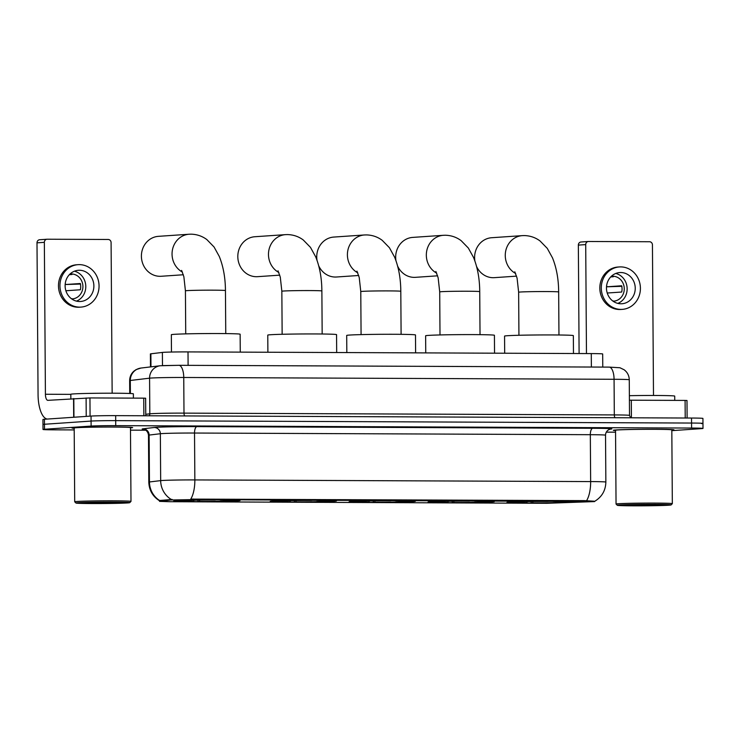 <?xml version="1.0" encoding="UTF-8"?>
<svg xmlns="http://www.w3.org/2000/svg" width="740" height="740" viewBox="0 0 740 740"><rect width="100%" height="100%" fill="white"/><g stroke="black" fill="none" stroke-linecap="round" stroke-linejoin="round"><path stroke-width="1.11" d="M509.629 502.035A33.143 0.869 179.6 0 0 506.974 502.395A33.143 0.869 179.6 0 0 533.485 503.061A33.143 0.869 179.6 0 0 570.605 502.284A33.143 0.869 179.6 0 0 573.26 501.933A33.143 0.869 179.6 0 0 546.749 501.267A33.143 0.869 179.6 0 0 509.629 502.035M272.838 501.045A33.143 0.869 179.6 0 0 270.183 501.405A33.143 0.869 179.6 0 0 296.694 502.062A33.143 0.869 179.6 0 0 333.814 501.295A33.143 0.869 179.6 0 0 336.469 500.943A33.143 0.869 179.6 0 0 309.958 500.277A33.143 0.869 179.6 0 0 272.838 501.045M351.768 501.368A33.143 0.869 179.6 0 0 349.114 501.729A33.143 0.869 179.6 0 0 375.624 502.395A33.143 0.869 179.6 0 0 412.744 501.627A33.143 0.869 179.6 0 0 415.399 501.267A33.143 0.869 179.6 0 0 388.889 500.601A33.143 0.869 179.6 0 0 351.768 501.368M430.699 501.702A33.143 0.869 179.6 0 0 428.044 502.062A33.143 0.869 179.6 0 0 454.554 502.728A33.143 0.869 179.6 0 0 491.674 501.96A33.143 0.869 179.6 0 0 494.329 501.6A33.143 0.869 179.6 0 0 467.819 500.934A33.143 0.869 179.6 0 0 430.699 501.702M176.416 500.638A33.143 0.869 179.6 0 0 173.761 500.999A33.143 0.869 179.6 0 0 200.272 501.665A33.143 0.869 179.6 0 0 237.401 500.897A33.143 0.869 179.6 0 0 240.056 500.536A33.143 0.869 179.6 0 0 213.536 499.87A33.143 0.869 179.6 0 0 176.416 500.638M150.488 366.92L150.396 353.914A18.759 0.49 -0.4 0 1 150.877 353.803L162.384 352.425A18.759 0.49 -0.4 0 1 163.401 352.332A18.759 0.49 -0.4 0 1 188.016 351.907L591.279 353.591A18.759 0.49 -0.4 0 1 602.684 353.961L602.776 367.086M170.959 499.99L159.544 501.378L169.802 501.711L546.804 503.293L594.581 501.581L193.121 499.602L170.959 499.99M132.349 427.489L132.349 427.6A30.016 0.786 179.6 0 1 130.471 427.887A30.331 0.795 179.6 0 0 132.663 427.6A30.331 0.795 179.6 0 0 108.401 426.989A30.331 0.795 179.6 0 0 74.425 427.692A30.331 0.795 179.6 0 0 72.002 428.025A30.331 0.795 179.6 0 0 74.185 428.303M673.696 429.755L673.696 429.866A30.016 0.786 179.6 0 1 671.827 430.153A30.331 0.795 179.6 0 0 674.01 429.866A30.331 0.795 179.6 0 0 649.748 429.256A30.331 0.795 179.6 0 0 615.782 429.959A30.331 0.795 179.6 0 0 613.349 430.292A30.331 0.795 179.6 0 0 615.541 430.569M159.701 500.897C152.764 496.559 149.129 490.296 148.805 482.119A25.012 0.657 -0.4 0 1 149.452 481.962L160.672 480.621A25.012 0.657 -0.4 0 1 162.032 480.501A25.012 0.657 -0.4 0 1 194.851 479.927A21.886 8.584 90.2 0 1 190.744 499.093L584.313 500.629L594.035 501.184M586.543 500.749A21.886 8.584 -89.8 0 0 590.649 481.583L194.851 479.927L194.528 433.039A25.012 0.657 179.6 0 0 161.699 433.612A25.012 0.657 179.6 0 0 160.349 433.733L149.129 435.074L149.452 481.962A21.886 21.312 83.2 0 0 159.618 500.518L172.115 499.426M671.827 430.652L701.502 428.627A18.759 0.49 179.6 0 0 703 428.423L702.963 423.419A18.759 0.49 179.6 0 0 691.558 423.049L115.69 420.644A18.759 0.49 179.6 0 0 91.076 421.069L44.474 424.261A18.759 0.49 179.6 0 0 42.976 424.464A18.759 0.49 179.6 0 1 44.474 424.261L91.076 421.069A18.759 0.49 179.6 0 1 115.69 420.644L691.558 423.049A18.759 0.49 179.6 0 1 702.963 423.419A18.759 0.49 179.6 0 1 701.465 423.622M703 428.423A18.759 0.49 179.6 0 0 691.595 428.053L115.727 425.639A18.759 0.49 179.6 0 0 91.113 426.074L44.511 429.256A18.759 0.49 179.6 0 0 43.013 429.459A18.759 0.49 179.6 0 0 54.418 429.838L74.204 429.921M130.49 430.153L145.891 430.218M606.301 432.142L615.551 432.179M702.963 423.419L702.926 418.424A18.759 0.49 179.6 0 0 691.53 418.045L115.662 415.639A18.759 0.49 179.6 0 0 91.038 416.074L44.446 419.256A18.759 0.49 179.6 0 0 42.939 419.46L43.013 429.459M143.865 415.76L143.736 398.157L89.947 397.935L90.076 416.139M47.24 419.062A25.012 9.814 90.2 0 1 38.064 394.753L37 242.84A3.127 2.877 -93.9 0 1 39.858 239.723M112.147 393.208L111.093 242.618A3.127 2.877 86.1 0 0 108.197 239.473L47.212 239.224A3.127 2.877 86.1 0 0 44.354 242.341L45.418 394.254A6.253 2.451 -89.8 0 0 47.841 400.34A6.253 2.451 -89.8 0 0 47.915 400.34L89.947 397.935M143.736 398.157L145.641 398.222L145.762 415.769M79.393 270.257A15.633 14.374 86.1 0 0 78.431 270.285A15.633 14.374 86.1 0 0 65.129 286.352A15.633 14.374 86.1 0 0 79.606 301.513A15.633 14.374 86.1 0 0 80.567 301.485A15.633 14.374 86.1 0 0 93.869 285.427A15.633 14.374 86.1 0 0 79.393 270.257M71.734 298.942A12.506 11.498 86.1 0 0 72.261 298.923A12.506 11.498 86.1 0 0 82.899 286.075A12.506 11.498 86.1 0 0 71.317 273.939A12.506 11.498 86.1 0 0 70.55 273.966A12.506 11.498 86.1 0 0 70.023 274.013M78.052 264.67L76.581 264.772A21.266 19.555 86.1 0 0 58.488 286.611A21.266 19.555 86.1 0 0 78.181 307.248A21.266 19.555 86.1 0 0 79.476 307.202L80.947 307.1A21.266 19.555 86.1 0 0 99.04 285.261A21.266 19.555 86.1 0 0 79.356 264.633A21.266 19.555 86.1 0 0 78.052 264.67A21.266 19.555 86.1 0 0 59.958 286.519A21.266 19.555 86.1 0 0 79.652 307.146A21.266 19.555 86.1 0 0 80.947 307.1M65.888 290.755L80.364 289.766A12.506 11.498 -93.9 0 0 80.318 283.512L65.601 284.521L80.586 284.049M65.601 284.521A12.506 11.498 86.1 0 0 65.277 283.401M71.475 298.757L72.159 298.71A12.506 11.498 -93.9 0 1 71.604 298.849M69.357 274.679L71.993 274.494A12.506 11.498 -93.9 0 0 69.912 274.124M76.479 301.134A15.633 14.374 86.1 0 0 85.748 285.464A15.633 14.374 86.1 0 0 74.425 271.201M127.595 502.932A26.89 0.703 179.6 0 0 129.731 502.663A26.89 0.703 179.6 0 0 108.576 502.109A26.89 0.703 179.6 0 0 78.116 502.728A26.89 0.703 179.6 0 0 75.97 503.034A26.89 0.703 179.6 0 0 97.819 503.561A26.89 0.703 179.6 0 0 127.595 502.932M129.731 502.663L130.98 501.405A28.148 0.74 179.6 0 0 130.989 501.387A28.148 0.74 179.6 0 0 108.475 500.823A28.148 0.74 179.6 0 0 76.96 501.47A28.148 0.74 179.6 0 0 74.703 501.776A28.148 0.74 179.6 0 0 74.712 501.794L75.97 503.034M130.989 501.387L130.471 427.618A28.148 0.74 179.6 0 0 107.957 427.054A28.148 0.74 179.6 0 0 76.442 427.702A28.148 0.74 179.6 0 0 74.185 428.007L74.703 501.776M132.349 427.6A30.016 0.786 179.6 0 0 108.336 426.999A30.016 0.786 179.6 0 0 74.712 427.692A30.016 0.786 179.6 0 0 72.307 428.016A30.016 0.786 179.6 0 0 74.185 428.284M133.394 398.12L133.367 393.837A31.274 0.814 179.6 0 0 108.345 393.208A31.274 0.814 179.6 0 0 73.325 393.93A31.274 0.814 179.6 0 0 70.827 394.272L70.855 398.768M83.87 502.756A20.637 0.536 179.6 0 0 82.223 502.96A20.637 0.536 179.6 0 0 98.466 503.394A20.637 0.536 179.6 0 0 121.841 502.913A20.637 0.536 179.6 0 0 123.488 502.673A20.637 0.536 179.6 0 0 106.717 502.275A20.637 0.536 179.6 0 0 83.87 502.756M182.447 272.107A20.017 18.398 -93.9 0 1 172.374 250.231A20.017 18.398 -93.9 0 1 189.098 234.238L158.443 236.338A20.017 18.398 86.1 0 0 141.414 256.891A20.017 18.398 86.1 0 0 159.942 276.307A20.017 18.398 86.1 0 0 161.172 276.27L183.353 274.753M240.269 352.12L240.139 334.23A34.401 0.897 179.6 0 0 212.63 333.536A34.401 0.897 179.6 0 0 174.103 334.341A34.401 0.897 179.6 0 0 171.347 334.711L171.467 352.046M233.072 500.786L232.915 500.962A29.767 0.777 179.6 0 1 198.172 501.572L197.672 500.166M232.304 500.36L235.366 500.795A29.767 0.777 179.6 0 0 236.661 500.582A29.767 0.777 179.6 0 0 221.39 499.981L221.427 499.888M178.257 500.527L178.451 500.74A29.767 0.777 179.6 0 0 177.147 500.999A29.767 0.777 179.6 0 0 192.419 501.544L193.556 501.47L194.019 500.24M232.702 500.786A26.89 0.703 179.6 0 0 233.785 500.564A26.89 0.703 179.6 0 0 220.261 500.064L221.39 499.981M198.172 501.572L199.31 501.498A26.89 0.703 179.6 0 0 230.251 500.952L232.915 500.962M178.451 500.74L181.106 500.749A26.89 0.703 179.6 0 0 180.024 500.934A26.89 0.703 179.6 0 0 193.556 501.47M199.819 500.138L199.31 501.498M230.251 500.952L229.576 500.231M180.754 500.416L180.902 500.573A29.767 0.777 179.6 0 1 215.636 499.963L215.673 499.87M215.636 499.963L214.508 500.037A26.89 0.703 179.6 0 0 183.566 500.582L180.902 500.573M278.86 272.514A20.017 18.398 -93.9 0 1 268.796 250.638A20.017 18.398 -93.9 0 1 285.52 234.636L254.856 236.735A20.017 18.398 86.1 0 0 237.827 257.289A20.017 18.398 86.1 0 0 256.364 276.704A20.017 18.398 86.1 0 0 257.585 276.668L279.766 275.151M336.682 352.527L336.561 334.637A34.401 0.897 179.6 0 0 309.043 333.943A34.401 0.897 179.6 0 0 270.526 334.739A34.401 0.897 179.6 0 0 267.769 335.109L267.889 352.24M329.494 501.193L329.328 501.368A29.767 0.777 179.6 0 1 294.594 501.979L294.085 500.573M328.726 500.758L331.788 501.202A29.767 0.777 179.6 0 0 333.083 500.98A29.767 0.777 179.6 0 0 317.812 500.388L317.849 500.286M274.679 500.934L274.864 501.137A29.767 0.777 179.6 0 0 273.569 501.396A29.767 0.777 179.6 0 0 288.841 501.951L289.978 501.877L290.441 500.638M329.124 501.193A26.89 0.703 179.6 0 0 330.207 500.962A26.89 0.703 179.6 0 0 316.674 500.462L317.812 500.388M294.594 501.979L295.723 501.896A26.89 0.703 179.6 0 0 326.673 501.359L329.328 501.368M274.864 501.137L277.528 501.147A26.89 0.703 179.6 0 0 276.446 501.341A26.89 0.703 179.6 0 0 289.978 501.877M296.24 500.536L295.723 501.896M326.673 501.359L325.998 500.638M277.176 500.823L277.315 500.971A29.767 0.777 179.6 0 1 312.058 500.36L312.095 500.268M312.058 500.36L310.92 500.444A26.89 0.703 179.6 0 0 279.979 500.98L277.315 500.971M318.727 265.854A20.017 18.398 86.1 0 0 335.294 277.038A20.017 18.398 86.1 0 0 336.515 277L358.697 275.483M415.612 352.86L415.492 334.961A34.401 0.897 179.6 0 0 387.973 334.276A34.401 0.897 179.6 0 0 349.456 335.072A34.401 0.897 179.6 0 0 346.699 335.442L346.82 352.573M408.425 501.516L408.258 501.702A29.767 0.777 179.6 0 1 373.524 502.303L373.016 500.906M407.657 501.091L410.719 501.526A29.767 0.777 179.6 0 0 412.014 501.313A29.767 0.777 179.6 0 0 396.742 500.721L396.779 500.619M353.609 501.267L353.794 501.47A29.767 0.777 179.6 0 0 352.499 501.729A29.767 0.777 179.6 0 0 367.771 502.284L368.909 502.201L369.371 500.971M408.055 501.516A26.89 0.703 179.6 0 0 409.137 501.295A26.89 0.703 179.6 0 0 395.604 500.795L396.742 500.721M373.524 502.303L374.653 502.229A26.89 0.703 179.6 0 0 405.603 501.683L408.258 501.702M353.794 501.47L356.458 501.48A26.89 0.703 179.6 0 0 355.376 501.674A26.89 0.703 179.6 0 0 368.909 502.201M375.171 500.869L374.653 502.229M405.603 501.683L404.928 500.962M356.107 501.147L356.245 501.304A29.767 0.777 179.6 0 1 390.988 500.693L391.025 500.601M390.988 500.693L389.851 500.767A26.89 0.703 179.6 0 0 358.909 501.313L356.245 501.304M357.79 272.847A20.017 18.398 -93.9 0 1 347.726 250.971A20.017 18.398 -93.9 0 1 364.45 234.969L333.786 237.068A20.017 18.398 86.1 0 0 317.025 260.314M397.657 266.178A20.017 18.398 86.1 0 0 414.224 277.371A20.017 18.398 86.1 0 0 415.445 277.334L437.627 275.817M494.542 353.184L494.422 335.294A34.401 0.897 179.6 0 0 466.903 334.6A34.401 0.897 179.6 0 0 428.386 335.405A34.401 0.897 179.6 0 0 425.63 335.775L425.75 352.897M487.355 501.849L487.188 502.025A29.767 0.777 179.6 0 1 452.454 502.636L451.946 501.23M486.587 501.424L489.649 501.859A29.767 0.777 179.6 0 0 490.944 501.646A29.767 0.777 179.6 0 0 475.672 501.045L475.709 500.952M432.539 501.591L432.724 501.803A29.767 0.777 179.6 0 0 431.429 502.062A29.767 0.777 179.6 0 0 446.701 502.608L447.839 502.534L448.301 501.304M486.985 501.849A26.89 0.703 179.6 0 0 488.067 501.627A26.89 0.703 179.6 0 0 474.534 501.128L475.672 501.045M452.454 502.636L453.583 502.562A26.89 0.703 179.6 0 0 484.534 502.016L487.188 502.025M432.724 501.803L435.388 501.812A26.89 0.703 179.6 0 0 434.306 501.998A26.89 0.703 179.6 0 0 447.839 502.534M454.101 501.202L453.583 502.562M484.534 502.016L483.858 501.295M435.037 501.48L435.175 501.637A29.767 0.777 179.6 0 1 469.918 501.026L469.956 500.934M469.918 501.026L468.781 501.1A26.89 0.703 179.6 0 0 437.839 501.646L435.175 501.637M436.72 273.171A20.017 18.398 -93.9 0 1 426.656 251.295A20.017 18.398 -93.9 0 1 443.38 235.302L412.717 237.401A20.017 18.398 86.1 0 0 395.956 260.647M476.588 266.511A20.017 18.398 86.1 0 0 493.154 277.704A20.017 18.398 86.1 0 0 494.376 277.657L516.557 276.14M573.472 353.517L573.352 335.627A34.401 0.897 179.6 0 0 545.833 334.933A34.401 0.897 179.6 0 0 507.316 335.729A34.401 0.897 179.6 0 0 504.56 336.108L504.68 353.23M566.285 502.183L566.119 502.358A29.767 0.777 179.6 0 1 531.385 502.969L530.876 501.563M565.517 501.748L568.579 502.192A29.767 0.777 179.6 0 0 569.874 501.97A29.767 0.777 179.6 0 0 554.602 501.378L554.639 501.276M511.47 501.924L511.654 502.127A29.767 0.777 179.6 0 0 510.36 502.386A29.767 0.777 179.6 0 0 525.631 502.941L526.769 502.867L527.232 501.637M565.915 502.183A26.89 0.703 179.6 0 0 566.997 501.951A26.89 0.703 179.6 0 0 553.465 501.452L554.602 501.378M531.385 502.969L532.513 502.885A26.89 0.703 179.6 0 0 563.464 502.349L566.119 502.358M511.654 502.127L514.318 502.146A26.89 0.703 179.6 0 0 513.236 502.33A26.89 0.703 179.6 0 0 526.769 502.867M533.031 501.535L532.513 502.885M563.464 502.349L562.788 501.627M513.967 501.812L514.106 501.96A29.767 0.777 179.6 0 1 548.849 501.359L548.886 501.267M548.849 501.359L547.711 501.433A26.89 0.703 179.6 0 0 516.77 501.97L514.106 501.96M515.651 273.504A20.017 18.398 -93.9 0 1 505.587 251.628A20.017 18.398 -93.9 0 1 522.311 235.635L491.647 237.725A20.017 18.398 86.1 0 0 474.886 260.97M685.212 418.026L685.092 400.423L631.303 400.201L631.423 417.795M579.106 353.544L578.347 245.107A3.127 2.877 -93.9 0 1 581.205 241.989M653.494 395.475L652.44 244.885A3.127 2.877 86.1 0 0 649.544 241.739L588.559 241.49A3.127 2.877 86.1 0 0 585.71 244.598L586.469 353.572M629.416 400.211L631.303 400.201M685.092 400.423L686.988 400.488L687.118 418.026M620.74 272.524A15.633 14.374 86.1 0 0 619.787 272.551A15.633 14.374 86.1 0 0 606.476 288.609A15.633 14.374 86.1 0 0 620.962 303.779A15.633 14.374 86.1 0 0 621.915 303.752A15.633 14.374 86.1 0 0 635.225 287.693A15.633 14.374 86.1 0 0 620.74 272.524M613.081 301.208A12.506 11.498 86.1 0 0 613.608 301.189A12.506 11.498 86.1 0 0 624.255 288.341A12.506 11.498 86.1 0 0 612.674 276.205A12.506 11.498 86.1 0 0 611.906 276.224A12.506 11.498 86.1 0 0 611.379 276.279M619.399 266.937L617.928 267.038A21.266 19.555 86.1 0 0 599.835 288.877A21.266 19.555 86.1 0 0 619.528 309.505A21.266 19.555 86.1 0 0 620.832 309.468L622.303 309.366A21.266 19.555 86.1 0 0 640.396 287.527A21.266 19.555 86.1 0 0 620.703 266.9A21.266 19.555 86.1 0 0 619.399 266.937A21.266 19.555 86.1 0 0 601.305 288.776A21.266 19.555 86.1 0 0 620.999 309.413A21.266 19.555 86.1 0 0 622.303 309.366M607.235 293.022L621.711 292.032A12.506 11.498 -93.9 0 0 621.665 285.779L606.957 286.787L621.933 286.315M606.957 286.787A12.506 11.498 86.1 0 0 606.624 285.659M612.822 301.023L613.506 300.976A12.506 11.498 -93.9 0 1 612.951 301.115M610.713 276.945L613.34 276.76A12.506 11.498 -93.9 0 0 611.259 276.39M617.826 303.391A15.633 14.374 86.1 0 0 627.104 287.721A15.633 14.374 86.1 0 0 615.782 273.467M668.942 505.198A26.89 0.703 179.6 0 0 671.087 504.93A26.89 0.703 179.6 0 0 649.923 504.365A26.89 0.703 179.6 0 0 619.463 504.995A26.89 0.703 179.6 0 0 617.317 505.3A26.89 0.703 179.6 0 0 639.166 505.827A26.89 0.703 179.6 0 0 668.942 505.198M671.087 504.93L672.327 503.672A28.148 0.74 179.6 0 0 672.336 503.653A28.148 0.74 179.6 0 0 649.822 503.089A28.148 0.74 179.6 0 0 618.307 503.737A28.148 0.74 179.6 0 0 616.05 504.042A28.148 0.74 179.6 0 0 616.059 504.06L617.317 505.3M672.336 503.653L671.818 429.875A28.148 0.74 179.6 0 0 649.313 429.311A28.148 0.74 179.6 0 0 617.789 429.968A28.148 0.74 179.6 0 0 615.541 430.273L616.05 504.042M673.696 429.866A30.016 0.786 179.6 0 0 649.683 429.265A30.016 0.786 179.6 0 0 616.068 429.959A30.016 0.786 179.6 0 0 613.663 430.282A30.016 0.786 179.6 0 0 615.541 430.541M674.741 400.377L674.713 396.094A31.274 0.814 179.6 0 0 629.379 395.687M625.217 505.013A20.637 0.536 179.6 0 0 623.57 505.226A20.637 0.536 179.6 0 0 639.813 505.651A20.637 0.536 179.6 0 0 663.188 505.18A20.637 0.536 179.6 0 0 664.835 504.939A20.637 0.536 179.6 0 0 648.064 504.541A20.637 0.536 179.6 0 0 625.217 505.013M162.476 365.579L162.384 352.425M170.052 500.074L170.043 499.167M159.979 501.276L159.979 500.37M584.313 501.239L584.313 500.629M193.121 499.602L193.112 498.991M188.108 365.347L188.016 351.907M150.969 366.855L150.877 353.803M591.371 367.04L591.279 353.591M592.731 428.275A6.253 2.451 -89.8 0 0 590.326 434.695L194.528 433.039A6.253 2.451 -89.8 0 1 196.933 426.619L592.731 428.275A31.274 0.814 -0.4 0 1 610.084 429.172M605.533 435.194A25.012 0.657 179.6 0 0 590.326 434.695L590.649 481.583A25.012 0.657 -0.4 0 1 605.857 482.082L605.533 435.194C605.625 432.715 606.707 430.884 608.798 429.681L610.352 429.117M170.94 499.241A21.886 21.312 83.2 0 1 160.672 480.621L160.349 433.733A6.253 6.087 -96.8 0 0 154.216 427.489A31.274 0.814 -0.4 0 1 196.933 426.619M143.847 429.274A31.274 0.814 -0.4 0 1 142.996 428.83L154.216 427.489M691.595 428.053L691.53 418.045M115.727 425.639L115.662 415.639M91.113 426.074L91.038 416.074M44.511 429.256L44.446 419.256M142.996 428.83A6.253 6.087 -96.8 0 1 149.129 435.074A25.012 0.657 179.6 0 0 148.481 435.231C147.843 429.394 142.413 428.839 143.579 429.219L143.579 429.219M162.347 365.606L178.756 365.32A12.506 4.902 -89.8 0 1 178.895 365.31L609.214 367.114A12.506 4.902 -89.8 0 0 609.076 367.114M629.268 379.777C629.139 375.633 627.437 372.294 624.144 369.769L619.944 367.752L609.214 367.114A12.506 4.902 -89.8 0 1 614.071 379.287L183.751 377.483A25.012 0.657 179.6 0 0 150.923 378.057A25.012 0.657 179.6 0 0 149.572 378.177L149.822 413.808A25.012 0.657 -0.4 0 1 151.173 413.697A25.012 0.657 -0.4 0 1 183.992 413.124L614.311 414.918A25.012 0.657 -0.4 0 1 629.518 415.418L629.268 379.777A25.012 0.657 179.6 0 0 614.071 379.287L614.311 414.918A3.127 1.23 90.2 0 0 615.07 417.73M184.75 415.926A3.127 1.23 90.2 0 1 183.992 413.124L183.751 377.483A12.506 4.902 -89.8 0 0 178.895 365.31L160.266 365.745A12.506 12.182 83.2 0 0 149.572 378.177L130.296 380.48L130.388 393.504M129.648 380.638C129.694 376.854 131.11 373.691 133.903 371.147L136.077 369.611L140.998 368.048A12.506 12.182 83.2 0 0 130.296 380.48A25.012 0.657 179.6 0 0 129.648 380.638L129.74 393.476M145.752 414.298L149.822 413.808A3.127 3.043 -96.8 0 1 149.156 415.778M70.827 394.365L45.418 394.254M73.686 417.258L73.556 398.582M44.354 242.341L37 242.84M73.815 398.573L73.945 417.24M86.228 416.398L86.099 397.99M181.615 270.414L183.871 276.751L185.426 290.848A20.017 0.527 -0.4 0 1 187.026 290.626A20.017 0.527 -0.4 0 1 213.287 290.173A20.017 0.527 -0.4 0 1 225.45 290.57L225.756 333.601M278.027 270.822L280.293 277.158L281.848 291.255A20.017 0.527 -0.4 0 1 283.448 291.033A20.017 0.527 -0.4 0 1 309.709 290.57A20.017 0.527 -0.4 0 1 321.872 290.968L322.168 333.999M356.957 271.145L359.224 277.482L360.778 291.579A20.017 0.527 -0.4 0 1 362.378 291.366A20.017 0.527 -0.4 0 1 388.639 290.903A20.017 0.527 -0.4 0 1 400.803 291.301L401.099 334.332M435.888 271.478L438.154 277.815L439.708 291.911A20.017 0.527 -0.4 0 1 441.308 291.69A20.017 0.527 -0.4 0 1 467.569 291.236A20.017 0.527 -0.4 0 1 479.733 291.634L480.029 334.665M514.818 271.811L517.084 278.147L518.638 292.245A20.017 0.527 -0.4 0 1 520.238 292.022A20.017 0.527 -0.4 0 1 546.499 291.56A20.017 0.527 -0.4 0 1 558.663 291.958L558.959 334.989M585.71 244.598L578.347 245.107M159.544 501.378L159.535 500.462M594.562 501.396C601.851 497.021 605.616 490.583 605.857 482.082M148.805 482.119L148.481 435.231M630.656 417.795L629.518 415.418M140.998 368.048L160.266 365.745M39.664 239.732L47.018 239.233M225.45 290.57C225.367 277.833 223.314 266.456 219.281 256.438L214.054 246.975L206.849 239.584C202.187 236.106 196.896 234.303 190.966 234.173L189.098 234.238M185.731 333.879L185.426 290.848M321.872 290.968C321.789 278.24 319.736 266.863 315.693 256.845L310.476 247.373L303.271 239.982C298.608 236.504 293.308 234.71 287.388 234.58L285.52 234.636M282.144 334.276L281.848 291.255M400.803 291.301C400.719 278.564 398.666 267.186 394.624 257.178L389.407 247.706L382.201 240.315C377.539 236.837 372.239 235.033 366.319 234.913L364.45 234.969M361.074 334.61L360.778 291.579M479.733 291.634C479.649 278.897 477.596 267.519 473.554 257.502L468.337 248.039L461.131 240.648C456.469 237.17 451.169 235.366 445.249 235.237L443.38 235.302M440.004 334.943L439.708 291.911M558.663 291.958C558.58 279.23 556.526 267.852 552.484 257.835L547.267 248.363L540.061 240.981C535.399 237.494 530.099 235.699 524.179 235.57L522.311 235.635M518.934 335.276L518.638 292.245M581.011 241.999L588.374 241.49"/></g></svg>
